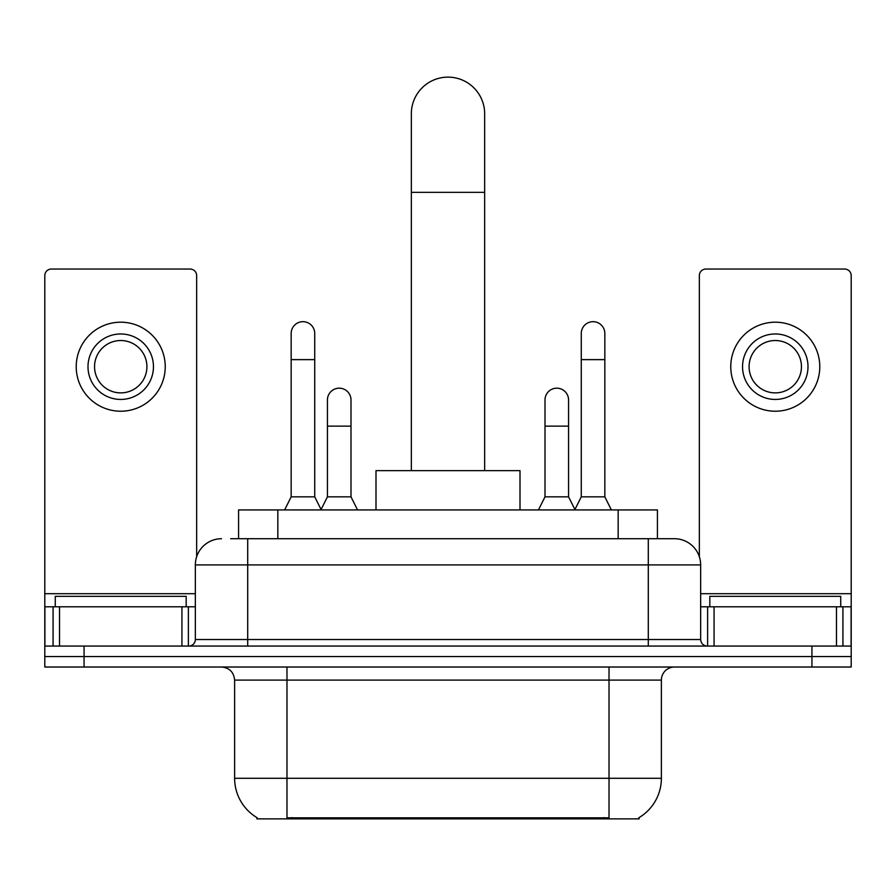 <?xml version="1.0" encoding="UTF-8"?>
<svg xmlns="http://www.w3.org/2000/svg" width="896" height="896" viewBox="0 0 896 896"><rect width="100%" height="100%" fill="white"/><g stroke="black" fill="none" stroke-linecap="round" stroke-linejoin="round"><path stroke-width="1.34" d="M238.571 538.72L238.571 509.925L657.429 509.925L657.429 538.72M639.128 817.578L639.128 818.866L256.872 818.866L256.872 817.578M257.264 817.813A45.819 45.819 0 0 1 234.618 778.288L286.978 778.288L286.978 817.813L609.022 817.813L609.022 778.288L661.382 778.288L661.382 680.098A13.093 13.093 0 0 1 674.475 667.016M234.618 778.288L234.618 680.098C233.845 672.146 229.477 667.789 221.525 667.016M638.736 817.813A45.819 45.819 0 0 0 661.382 778.288M84.067 667.016L851.2 667.016L851.2 656.533L44.8 656.533L44.8 667.016L84.067 667.016L84.067 656.533L44.8 656.533L44.8 606.794L59.528 606.794L59.528 646.061M231.291 538.72L674.475 538.72A26.186 26.186 0 0 1 700.65 564.906L700.65 639.52C701.042 643.496 703.226 645.68 707.202 646.061M230.698 538.72L247.71 538.72L247.71 564.906L195.35 564.906L195.35 639.52A6.541 6.541 0 0 1 188.798 646.061M221.525 538.72A26.186 26.186 0 0 0 195.35 564.906M811.933 667.016L811.933 656.533L851.2 656.533L851.2 606.794L851.2 646.061L44.8 646.061M811.933 646.061L811.933 656.533L84.067 656.533L84.067 646.061M700.65 564.906L648.29 564.906L648.29 538.72L674.475 538.72M186.178 606.794L186.178 596.322L55.272 596.322L55.272 606.794M181.933 646.061L181.933 606.794L59.528 606.794M196.65 556.73L196.65 275.587A6.541 6.541 0 0 0 190.109 269.046L51.341 269.046A6.541 6.541 0 0 0 44.8 275.587L44.8 606.794M181.933 606.794L195.35 606.794M120.725 333.973A32.726 32.726 0 0 0 87.998 366.71A32.726 32.726 0 0 0 120.725 399.437A32.726 32.726 0 0 0 153.451 366.71A32.726 32.726 0 0 0 120.725 333.973M120.725 340.525A26.186 26.186 0 0 0 94.55 366.71A26.186 26.186 0 0 0 120.725 392.885A26.186 26.186 0 0 0 146.91 366.71A26.186 26.186 0 0 0 120.725 340.525M120.725 411.219A44.509 44.509 0 0 0 165.234 366.71A44.509 44.509 0 0 0 120.725 322.202A44.509 44.509 0 0 0 76.216 366.71A44.509 44.509 0 0 0 120.725 411.219M840.728 606.794L840.728 596.322L709.822 596.322L709.822 606.794M411.342 470.646L411.342 113.792A36.658 36.658 0 0 1 448 77.134A36.658 36.658 0 0 1 484.658 113.792A36.658 36.658 0 0 0 448 77.134M484.658 470.646L484.658 113.792M520.005 509.925L520.005 470.646L375.995 470.646L375.995 509.925M284.626 509.925L291.166 496.832L314.731 496.832L321.283 509.925M314.731 496.832L314.731 333.458A11.782 11.782 0 0 0 302.949 321.675A11.782 11.782 0 0 1 303.688 321.698M291.166 496.832L291.166 359.632L314.731 359.632M291.166 359.632L291.166 333.458A11.782 11.782 0 0 1 302.949 321.675M574.717 509.925L581.269 496.832L604.834 496.832L611.374 509.925M604.834 496.832L604.834 333.458A11.782 11.782 0 0 0 593.051 321.675A11.782 11.782 0 0 1 593.79 321.698M581.269 496.832L581.269 359.632L604.834 359.632M581.269 359.632L581.269 333.458A11.782 11.782 0 0 1 593.051 321.675M321.082 509.533L327.432 496.832L350.997 496.832L357.538 509.925M350.997 496.832L350.997 399.952A11.782 11.782 0 0 0 339.954 388.203A11.782 11.782 0 0 1 350.997 399.952M327.432 496.832L327.432 426.138L350.997 426.138M327.432 426.138L327.432 399.952A11.782 11.782 0 0 1 339.954 388.203M538.462 509.925L545.003 496.832L568.568 496.832L574.918 509.533M568.568 496.832L568.568 399.952A11.782 11.782 0 0 0 557.525 388.203A11.782 11.782 0 0 1 568.568 399.952M545.003 496.832L545.003 426.138L568.568 426.138M545.003 426.138L545.003 399.952A11.782 11.782 0 0 1 557.525 388.203M836.472 646.061L836.472 606.794L714.067 606.794L714.067 646.061M836.472 606.794L851.2 606.794L851.2 275.587A6.541 6.541 0 0 0 844.659 269.046L705.891 269.046A6.541 6.541 0 0 0 699.35 275.587L699.35 556.73M700.65 606.794L714.067 606.794M775.275 333.973A32.726 32.726 0 0 0 742.549 366.71A32.726 32.726 0 0 0 775.275 399.437A32.726 32.726 0 0 0 808.002 366.71A32.726 32.726 0 0 0 775.275 333.973M775.275 340.525A26.186 26.186 0 0 0 749.09 366.71A26.186 26.186 0 0 0 775.275 392.885A26.186 26.186 0 0 0 801.45 366.71A26.186 26.186 0 0 0 775.275 340.525M775.275 411.219A44.509 44.509 0 0 0 819.784 366.71A44.509 44.509 0 0 0 775.275 322.202A44.509 44.509 0 0 0 730.766 366.71A44.509 44.509 0 0 0 775.275 411.219M603.781 818.866L603.781 817.578M292.219 818.866L292.219 817.578M277.838 538.72L277.838 509.925M618.162 538.72L618.162 509.925M609.022 667.016L609.022 680.098L234.618 680.098M661.382 680.098L609.022 680.098L609.022 778.288L286.978 778.288L286.978 667.016M247.71 646.061L247.71 639.52L700.65 639.52M195.35 639.52L247.71 639.52L247.71 564.906L648.29 564.906L648.29 646.061M195.35 593.701L44.8 593.701M188.373 606.794L188.373 646.061M44.901 606.794L44.901 646.061M53.077 646.061L53.077 606.794M411.342 192.338L484.658 192.338M851.2 593.701L700.65 593.701M851.099 646.061L851.099 606.794M842.923 606.794L842.923 646.061M707.627 646.061L707.627 606.794"/></g></svg>
